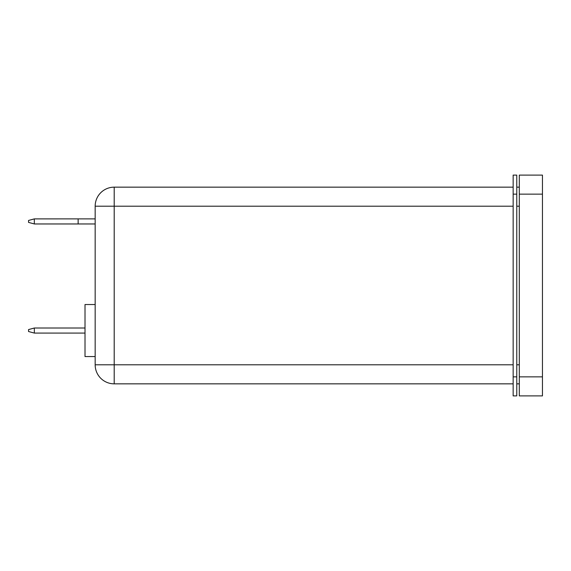 <?xml version="1.0" encoding="UTF-8"?>
<svg xmlns="http://www.w3.org/2000/svg" width="571" height="571" viewBox="0 0 571 571"><rect width="100%" height="100%" fill="white"/><g stroke="black" fill="none" stroke-linecap="round" stroke-linejoin="round"><path stroke-width="0.86" d="M95.164 356.561L85.015 356.561L85.015 304.536L95.164 304.536M114.2 187.16L114.2 383.84A19.036 19.036 0 0 1 95.164 364.805L95.164 206.195A19.036 19.036 0 0 1 114.2 187.16L513.151 187.16M513.151 194.14L513.151 395.896L516.769 395.896L516.769 175.104L513.151 175.104L513.151 194.14L516.769 194.14M114.2 383.84L513.151 383.84M519.303 376.86L519.303 395.896L542.45 395.896L542.45 175.104L519.303 175.104L519.303 376.86L542.45 376.86M516.769 383.84L519.303 383.84M516.769 187.16L519.303 187.16M34.324 218.893L78.141 218.886L78.141 223.96L34.36 223.96L28.55 222.405L28.55 220.442L34.324 218.893L34.324 223.946M78.141 223.96L95.164 223.96M78.141 218.886L95.164 218.886M85.015 328.011L34.324 328.018L34.36 333.086L85.015 333.086M34.324 333.071L28.55 331.523L28.55 329.567L34.324 328.018M513.151 376.86L516.769 376.86M95.164 206.195L513.151 206.195M95.164 364.805L513.151 364.805M516.769 364.805L519.303 364.805M516.769 206.195L519.303 206.195M519.303 194.14L542.45 194.14"/></g></svg>
